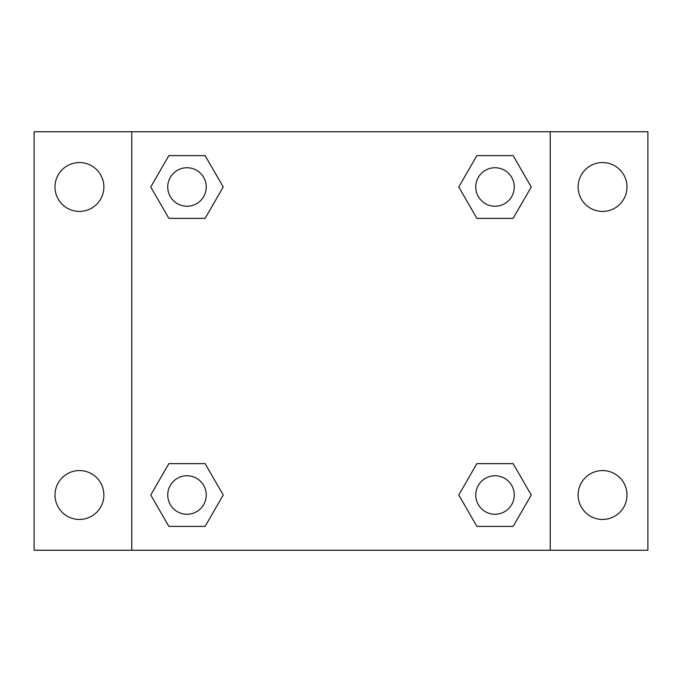 <?xml version="1.0" encoding="UTF-8"?>
<svg xmlns="http://www.w3.org/2000/svg" width="682" height="682" viewBox="0 0 682 682"><rect width="100%" height="100%" fill="white"/><g stroke="black" fill="none" stroke-linecap="round" stroke-linejoin="round"><path stroke-width="1.02" d="M79.436 519.445A24.441 24.441 0 0 0 100.604 482.788A24.441 24.441 0 0 0 58.268 482.788A24.441 24.441 0 0 0 79.436 519.445M602.564 519.445A24.441 24.441 0 0 0 623.732 482.788A24.441 24.441 0 0 0 581.396 482.788A24.441 24.441 0 0 0 602.564 519.445M602.564 211.429A24.441 24.441 0 0 0 623.732 174.771A24.441 24.441 0 0 0 581.396 174.771A24.441 24.441 0 0 0 602.564 211.429M79.436 211.429A24.441 24.441 0 0 0 100.604 174.771A24.441 24.441 0 0 0 58.268 174.771A24.441 24.441 0 0 0 79.436 211.429M647.9 550.246L34.1 550.246L34.1 131.754L647.9 131.754L647.9 550.246M168.872 463.624L205.112 463.624L223.236 495.004L205.112 526.393L168.872 526.393L150.748 495.004L168.872 463.624L205.112 463.624L168.872 463.624M476.889 155.607L513.128 155.607L531.252 186.996L513.128 218.376L476.889 218.376L458.764 186.996L476.889 155.607L513.128 155.607L476.889 155.607M131.754 550.246L131.754 131.754M550.246 131.754L550.246 550.246M168.872 155.607L205.112 155.607L223.236 186.996L205.112 218.376L168.872 218.376L150.748 186.996L168.872 155.607L205.112 155.607L168.872 155.607M476.889 463.624L513.128 463.624L531.252 495.004L513.128 526.393L476.889 526.393L458.764 495.004L476.889 463.624L513.128 463.624L476.889 463.624M513.128 526.393L476.889 526.393L513.128 526.393M514.262 495.004A19.249 19.249 0 0 0 485.379 478.338A19.249 19.249 0 0 0 485.379 511.679A19.249 19.249 0 0 0 514.262 495.004M205.112 526.393L168.872 526.393L205.112 526.393M206.245 495.004A19.249 19.249 0 0 0 177.363 478.338A19.249 19.249 0 0 0 177.363 511.679A19.249 19.249 0 0 0 206.245 495.004M513.128 218.376L476.889 218.376L513.128 218.376M514.262 186.996A19.249 19.249 0 0 0 485.379 170.321A19.249 19.249 0 0 0 485.379 203.662A19.249 19.249 0 0 0 514.262 186.996M205.112 218.376L168.872 218.376L205.112 218.376M206.245 186.996A19.249 19.249 0 0 0 177.363 170.321A19.249 19.249 0 0 0 177.363 203.662A19.249 19.249 0 0 0 206.245 186.996"/></g></svg>
